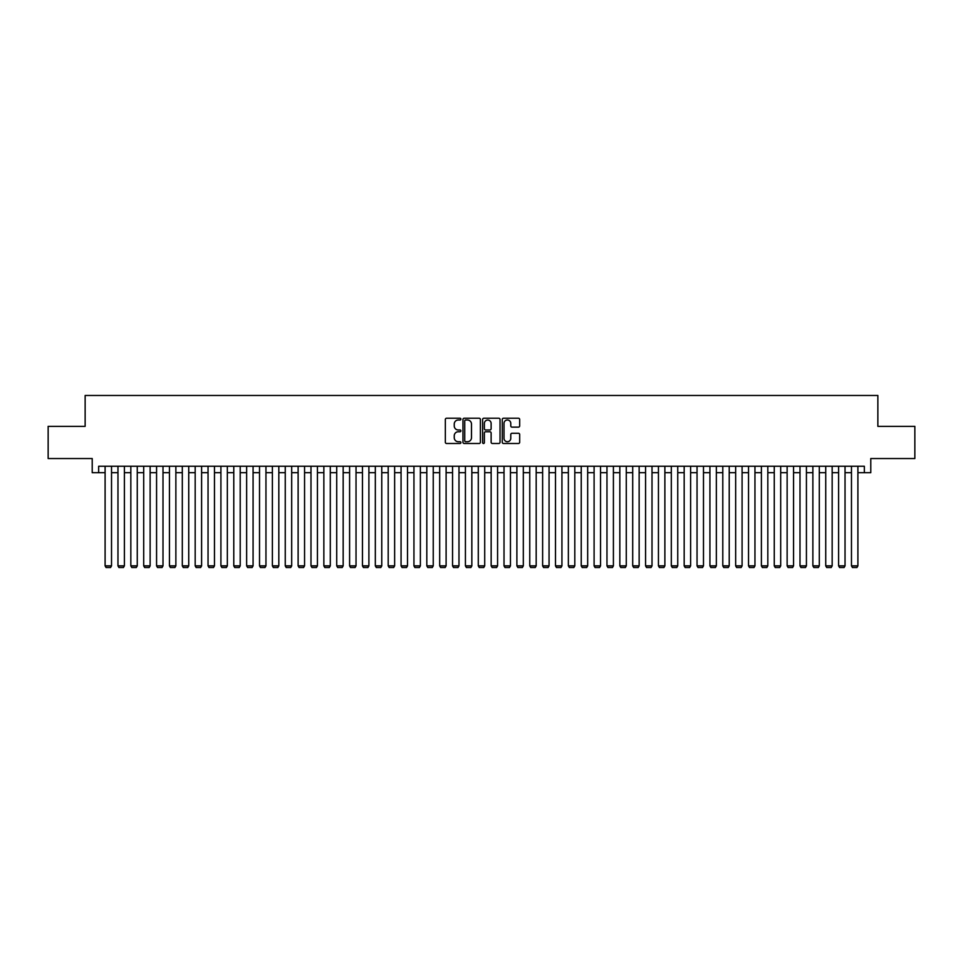 <?xml version="1.0" encoding="UTF-8"?>
<svg xmlns="http://www.w3.org/2000/svg" width="963" height="963" viewBox="0 0 963 963"><rect width="100%" height="100%" fill="white"/><g stroke="black" fill="none" stroke-linecap="round" stroke-linejoin="round"><path stroke-width="1.44" d="M460.916 419.11A0.879 0.879 0 0 0 460.025 418.231L446.603 418.231A1.264 1.264 0 0 0 445.339 419.495L445.339 442.234A1.264 1.264 0 0 0 446.603 443.498L460.025 443.498A0.879 0.879 0 0 0 460.916 442.607A0.879 0.879 0 0 0 460.025 441.728L458.292 441.728A4.045 4.045 0 0 1 454.247 437.684L454.247 435.794A4.045 4.045 0 0 1 458.292 431.749L460.025 431.749A0.879 0.879 0 0 0 460.916 430.858A0.879 0.879 0 0 0 460.025 429.98L458.292 429.98A4.045 4.045 0 0 1 454.247 425.935L454.247 424.045A4.045 4.045 0 0 1 458.292 420L460.025 420A0.879 0.879 0 0 0 460.916 419.11M518.419 427.139A1.264 1.264 0 0 0 519.683 425.875L519.683 419.495A1.264 1.264 0 0 0 518.419 418.231L503.505 418.231A1.264 1.264 0 0 0 502.253 419.495L502.253 442.234A1.264 1.264 0 0 0 503.505 443.498L518.419 443.498A1.264 1.264 0 0 0 519.683 442.234L519.683 434.53A1.264 1.264 0 0 0 518.419 433.266L512.039 433.266A1.264 1.264 0 0 0 510.775 434.53L510.775 438.346A3.383 3.383 0 0 1 507.393 441.728A3.383 3.383 0 0 1 504.01 438.346L504.01 423.383A3.383 3.383 0 0 1 507.393 420A3.383 3.383 0 0 1 510.775 423.383L510.775 425.875A1.264 1.264 0 0 0 512.039 427.139L518.419 427.139M98.659 472.689L98.659 466.248L864.341 466.248L864.341 472.689L870.781 472.689L870.781 458.532L914.85 458.532L914.85 426.356L877.859 426.356L877.859 395.468L85.141 395.468L85.141 426.356L48.15 426.356L48.15 458.532L92.219 458.532L92.219 472.689L105.099 472.689M480.393 419.495A1.264 1.264 0 0 0 479.129 418.231L464.226 418.231A1.264 1.264 0 0 0 462.962 419.495L462.962 442.234A1.264 1.264 0 0 0 464.226 443.498L479.129 443.498A1.264 1.264 0 0 0 480.393 442.234L480.393 419.495M483.871 418.231L498.774 418.231A1.264 1.264 0 0 1 500.038 419.495L500.038 442.234A1.264 1.264 0 0 1 498.774 443.498L492.394 443.498A1.264 1.264 0 0 1 491.13 442.234L491.13 433.013A1.264 1.264 0 0 0 489.866 431.749L485.641 431.749A1.264 1.264 0 0 0 484.377 433.013L484.377 442.607A0.879 0.879 0 0 1 483.486 443.498A0.879 0.879 0 0 1 482.607 442.607L482.607 419.495A1.264 1.264 0 0 1 483.871 418.231M111.527 472.689L117.968 472.689M124.396 472.689L130.836 472.689M137.264 472.689L143.704 472.689M150.132 472.689L156.572 472.689M163 472.689L169.44 472.689M175.868 472.689L182.308 472.689M188.736 472.689L195.176 472.689M201.604 472.689L208.044 472.689M214.472 472.689L220.912 472.689M227.34 472.689L233.78 472.689M240.208 472.689L246.648 472.689M253.076 472.689L259.516 472.689M265.957 472.689L272.385 472.689M278.825 472.689L285.253 472.689M291.693 472.689L298.121 472.689M304.561 472.689L310.989 472.689M317.429 472.689L323.857 472.689M330.297 472.689L336.725 472.689M343.165 472.689L349.593 472.689M356.033 472.689L362.461 472.689M368.901 472.689L375.329 472.689M381.769 472.689L388.197 472.689M394.637 472.689L401.065 472.689M407.505 472.689L413.946 472.689M420.374 472.689L426.814 472.689M433.242 472.689L439.682 472.689M446.11 472.689L452.55 472.689M458.978 472.689L465.418 472.689M471.846 472.689L478.286 472.689M484.714 472.689L491.154 472.689M497.582 472.689L504.022 472.689M510.45 472.689L516.89 472.689M523.318 472.689L529.758 472.689M536.186 472.689L542.626 472.689M549.054 472.689L555.495 472.689M561.935 472.689L568.363 472.689M574.803 472.689L581.231 472.689M587.671 472.689L594.099 472.689M600.539 472.689L606.967 472.689M613.407 472.689L619.835 472.689M626.275 472.689L632.703 472.689M639.143 472.689L645.571 472.689M652.011 472.689L658.439 472.689M664.879 472.689L671.307 472.689M677.747 472.689L684.175 472.689M690.615 472.689L697.043 472.689M703.484 472.689L709.924 472.689M716.352 472.689L722.792 472.689M729.22 472.689L735.66 472.689M742.088 472.689L748.528 472.689M754.956 472.689L761.396 472.689M767.824 472.689L774.264 472.689M780.692 472.689L787.132 472.689M793.56 472.689L800 472.689M806.428 472.689L812.868 472.689M819.296 472.689L825.736 472.689M832.164 472.689L838.604 472.689M845.033 472.689L851.473 472.689M857.901 472.689L864.341 472.689M465.611 420A0.879 0.879 0 0 0 464.732 420.879L464.732 440.837A0.879 0.879 0 0 0 465.611 441.728L467.452 441.728A4.045 4.045 0 0 0 471.485 437.684L471.485 424.045A4.045 4.045 0 0 0 467.452 420L465.611 420M491.13 423.443A3.383 3.383 0 0 0 487.747 420.061A3.383 3.383 0 0 0 484.377 423.443L484.377 428.716A1.264 1.264 0 0 0 485.641 429.98L489.866 429.98A1.264 1.264 0 0 0 491.13 428.716L491.13 423.443M111.527 466.248L111.527 565.859L105.099 565.859L105.099 466.248M111.527 565.859L110.564 567.532L106.062 567.532L105.099 565.859M124.396 466.248L124.396 565.859L117.968 565.859L117.968 466.248M124.396 565.859L123.433 567.532L118.931 567.532L117.968 565.859M137.264 466.248L137.264 565.859L130.836 565.859L130.836 466.248M137.264 565.859L136.301 567.532L131.799 567.532L130.836 565.859M150.132 466.248L150.132 565.859L143.704 565.859L143.704 466.248M150.132 565.859L149.169 567.532L144.667 567.532L143.704 565.859M163 466.248L163 565.859L156.572 565.859L156.572 466.248M163 565.859L162.037 567.532L157.535 567.532L156.572 565.859M175.868 466.248L175.868 565.859L169.44 565.859L169.44 466.248M175.868 565.859L174.905 567.532L170.403 567.532L169.44 565.859M188.736 466.248L188.736 565.859L182.308 565.859L182.308 466.248M188.736 565.859L187.773 567.532L183.271 567.532L182.308 565.859M201.604 466.248L201.604 565.859L195.176 565.859L195.176 466.248M201.604 565.859L200.641 567.532L196.139 567.532L195.176 565.859M214.472 466.248L214.472 565.859L208.044 565.859L208.044 466.248M214.472 565.859L213.509 567.532L209.007 567.532L208.044 565.859M227.34 466.248L227.34 565.859L220.912 565.859L220.912 466.248M227.34 565.859L226.377 567.532L221.875 567.532L220.912 565.859M240.208 466.248L240.208 565.859L233.78 565.859L233.78 466.248M240.208 565.859L239.245 567.532L234.743 567.532L233.78 565.859M253.076 466.248L253.076 565.859L246.648 565.859L246.648 466.248M253.076 565.859L252.113 567.532L247.611 567.532L246.648 565.859M265.957 466.248L265.957 565.859L259.516 565.859L259.516 466.248M265.957 565.859L264.981 567.532L260.479 567.532L259.516 565.859M278.825 466.248L278.825 565.859L272.385 565.859L272.385 466.248M278.825 565.859L277.85 567.532L273.348 567.532L272.385 565.859M291.693 466.248L291.693 565.859L285.253 565.859L285.253 466.248M291.693 565.859L290.718 567.532L286.216 567.532L285.253 565.859M304.561 466.248L304.561 565.859L298.121 565.859L298.121 466.248M304.561 565.859L303.586 567.532L299.084 567.532L298.121 565.859M317.429 466.248L317.429 565.859L310.989 565.859L310.989 466.248M317.429 565.859L316.466 567.532L311.952 567.532L310.989 565.859M330.297 466.248L330.297 565.859L323.857 565.859L323.857 466.248M330.297 565.859L329.334 567.532L324.82 567.532L323.857 565.859M343.165 466.248L343.165 565.859L336.725 565.859L336.725 466.248M343.165 565.859L342.202 567.532L337.688 567.532L336.725 565.859M356.033 466.248L356.033 565.859L349.593 565.859L349.593 466.248M356.033 565.859L355.07 567.532L350.556 567.532L349.593 565.859M368.901 466.248L368.901 565.859L362.461 565.859L362.461 466.248M368.901 565.859L367.938 567.532L363.436 567.532L362.461 565.859M381.769 466.248L381.769 565.859L375.329 565.859L375.329 466.248M381.769 565.859L380.806 567.532L376.304 567.532L375.329 565.859M394.637 466.248L394.637 565.859L388.197 565.859L388.197 466.248M394.637 565.859L393.674 567.532L389.172 567.532L388.197 565.859M407.505 466.248L407.505 565.859L401.065 565.859L401.065 466.248M407.505 565.859L406.542 567.532L402.04 567.532L401.065 565.859M420.374 466.248L420.374 565.859L413.946 565.859L413.946 466.248M420.374 565.859L419.411 567.532L414.909 567.532L413.946 565.859M433.242 466.248L433.242 565.859L426.814 565.859L426.814 466.248M433.242 565.859L432.279 567.532L427.777 567.532L426.814 565.859M446.11 466.248L446.11 565.859L439.682 565.859L439.682 466.248M446.11 565.859L445.147 567.532L440.645 567.532L439.682 565.859M458.978 466.248L458.978 565.859L452.55 565.859L452.55 466.248M458.978 565.859L458.015 567.532L453.513 567.532L452.55 565.859M471.846 466.248L471.846 565.859L465.418 565.859L465.418 466.248M471.846 565.859L470.883 567.532L466.381 567.532L465.418 565.859M484.714 466.248L484.714 565.859L478.286 565.859L478.286 466.248M484.714 565.859L483.751 567.532L479.249 567.532L478.286 565.859M497.582 466.248L497.582 565.859L491.154 565.859L491.154 466.248M497.582 565.859L496.619 567.532L492.117 567.532L491.154 565.859M510.45 466.248L510.45 565.859L504.022 565.859L504.022 466.248M510.45 565.859L509.487 567.532L504.985 567.532L504.022 565.859M523.318 466.248L523.318 565.859L516.89 565.859L516.89 466.248M523.318 565.859L522.355 567.532L517.853 567.532L516.89 565.859M536.186 466.248L536.186 565.859L529.758 565.859L529.758 466.248M536.186 565.859L535.223 567.532L530.721 567.532L529.758 565.859M549.054 466.248L549.054 565.859L542.626 565.859L542.626 466.248M549.054 565.859L548.091 567.532L543.589 567.532L542.626 565.859M561.935 466.248L561.935 565.859L555.495 565.859L555.495 466.248M561.935 565.859L560.96 567.532L556.458 567.532L555.495 565.859M574.803 466.248L574.803 565.859L568.363 565.859L568.363 466.248M574.803 565.859L573.828 567.532L569.326 567.532L568.363 565.859M587.671 466.248L587.671 565.859L581.231 565.859L581.231 466.248M587.671 565.859L586.696 567.532L582.194 567.532L581.231 565.859M600.539 466.248L600.539 565.859L594.099 565.859L594.099 466.248M600.539 565.859L599.564 567.532L595.062 567.532L594.099 565.859M613.407 466.248L613.407 565.859L606.967 565.859L606.967 466.248M613.407 565.859L612.444 567.532L607.93 567.532L606.967 565.859M626.275 466.248L626.275 565.859L619.835 565.859L619.835 466.248M626.275 565.859L625.312 567.532L620.798 567.532L619.835 565.859M639.143 466.248L639.143 565.859L632.703 565.859L632.703 466.248M639.143 565.859L638.18 567.532L633.666 567.532L632.703 565.859M652.011 466.248L652.011 565.859L645.571 565.859L645.571 466.248M652.011 565.859L651.048 567.532L646.534 567.532L645.571 565.859M664.879 466.248L664.879 565.859L658.439 565.859L658.439 466.248M664.879 565.859L663.916 567.532L659.414 567.532L658.439 565.859M677.747 466.248L677.747 565.859L671.307 565.859L671.307 466.248M677.747 565.859L676.784 567.532L672.282 567.532L671.307 565.859M690.615 466.248L690.615 565.859L684.175 565.859L684.175 466.248M690.615 565.859L689.652 567.532L685.15 567.532L684.175 565.859M703.484 466.248L703.484 565.859L697.043 565.859L697.043 466.248M703.484 565.859L702.521 567.532L698.019 567.532L697.043 565.859M716.352 466.248L716.352 565.859L709.924 565.859L709.924 466.248M716.352 565.859L715.389 567.532L710.887 567.532L709.924 565.859M729.22 466.248L729.22 565.859L722.792 565.859L722.792 466.248M729.22 565.859L728.257 567.532L723.755 567.532L722.792 565.859M742.088 466.248L742.088 565.859L735.66 565.859L735.66 466.248M742.088 565.859L741.125 567.532L736.623 567.532L735.66 565.859M754.956 466.248L754.956 565.859L748.528 565.859L748.528 466.248M754.956 565.859L753.993 567.532L749.491 567.532L748.528 565.859M767.824 466.248L767.824 565.859L761.396 565.859L761.396 466.248M767.824 565.859L766.861 567.532L762.359 567.532L761.396 565.859M780.692 466.248L780.692 565.859L774.264 565.859L774.264 466.248M780.692 565.859L779.729 567.532L775.227 567.532L774.264 565.859M793.56 466.248L793.56 565.859L787.132 565.859L787.132 466.248M793.56 565.859L792.597 567.532L788.095 567.532L787.132 565.859M806.428 466.248L806.428 565.859L800 565.859L800 466.248M806.428 565.859L805.465 567.532L800.963 567.532L800 565.859M819.296 466.248L819.296 565.859L812.868 565.859L812.868 466.248M819.296 565.859L818.333 567.532L813.831 567.532L812.868 565.859M832.164 466.248L832.164 565.859L825.736 565.859L825.736 466.248M832.164 565.859L831.201 567.532L826.699 567.532L825.736 565.859M845.033 466.248L845.033 565.859L838.604 565.859L838.604 466.248M845.033 565.859L844.07 567.532L839.567 567.532L838.604 565.859M857.901 466.248L857.901 565.859L851.473 565.859L851.473 466.248M857.901 565.859L856.938 567.532L852.436 567.532L851.473 565.859"/></g></svg>
